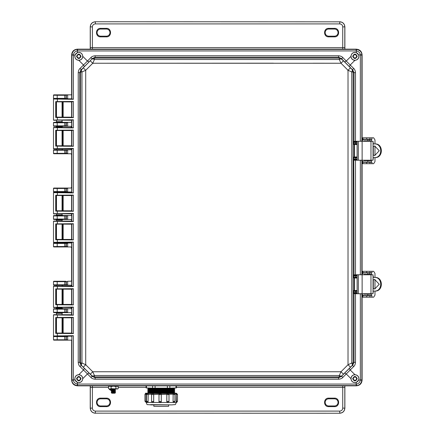 <?xml version="1.0" encoding="UTF-8"?>
<svg xmlns="http://www.w3.org/2000/svg" width="435" height="435" viewBox="0 0 435 435"><rect width="100%" height="100%" fill="white"/><g stroke="black" fill="none" stroke-linecap="round" stroke-linejoin="round"><path stroke-width="0.65" d="M56.474 101.937L56.474 117.151M56.474 120.288L56.474 121.648L62.064 121.648L62.064 120.25M62.064 101.893L62.064 117.189M62.064 314.75L62.064 313.347L56.474 313.352L56.474 314.712M56.474 317.849L56.474 333.063M62.064 317.811L62.064 333.107M62.064 286.11L56.474 286.072M56.474 289.21L56.474 304.424M56.474 307.561L56.474 308.04L62.064 308.04L62.76 308.736L67.659 308.736L67.659 312.662L70.916 312.662L71.628 313.352L71.628 314.744M62.064 289.172L62.064 304.462M62.064 307.523L62.064 308.04M71.628 213.895L71.628 214.846L70.916 215.537L67.659 215.537L67.659 219.463L62.76 219.463L62.064 220.159L56.474 220.159L56.474 221.078M56.474 224.215L56.474 239.429M62.064 220.159L62.064 221.116M62.064 224.172L62.064 239.467M56.474 195.571L56.474 210.785M56.474 213.922L56.474 214.841L62.064 214.841L62.064 213.884M62.064 195.532L62.064 210.828M71.628 120.256L71.628 121.648L70.916 122.338L67.659 122.338L67.659 126.264L62.76 126.264L62.064 126.96L56.474 126.96L56.474 127.439M56.474 130.576L56.474 145.79M56.474 148.928L62.064 148.89M62.064 126.96L62.064 127.477M62.064 130.538L62.064 145.828M71.628 98.827L62.618 98.761M59.59 98.718L59.274 98.718M62.477 98.837L53.842 98.778L53.494 98.435L53.494 95.2L53.842 94.852L67.659 94.852L67.659 98.778L65.962 98.756L67.702 98.413M360.338 55.18L360.338 141.234L361.86 141.163L361.86 55.18L360.332 54.941C360.12 52.814 358.788 51.477 356.325 50.933L356.325 52.624L358.641 54.941L361.844 54.777C361.664 51.895 359.881 50.112 356.488 49.421L356.086 49.405L356.325 49.166C359.848 49.492 361.773 51.417 362.099 54.941L362.099 141.277L362.099 54.941C361.73 51.455 359.81 49.536 356.325 49.166L77.397 49.166C73.917 49.536 71.992 51.455 71.628 54.941L71.628 94.852L53.842 94.852M62.477 336.163L67.659 336.222L67.702 339.784L53.51 339.789L53.842 340.148L71.628 340.148L71.628 380.06C71.992 383.545 73.917 385.464 77.397 385.834L356.325 385.834C359.81 385.464 361.73 383.545 362.099 380.06L362.099 293.723A2.077 2.077 90 0 0 364.166 295.572L369.261 295.572M53.842 340.148L53.853 340.132A0.348 0.348 -135 0 1 53.51 339.789L53.494 336.565L53.842 336.222L62.76 336.222M53.853 340.132L65.962 340.121L66.321 339.778L66.321 336.587L65.962 336.244L71.628 336.173M71.628 117.178L71.628 101.904M64.777 94.922L64.777 95.27L66.321 95.221L66.321 98.413L53.842 98.778M67.702 339.784L67.659 340.148L65.962 340.121M362.099 160.216L362.099 274.784L362.099 160.216A2.077 2.077 90 0 0 364.166 162.065L369.261 162.065M67.702 125.9L65.962 126.242L70.916 126.264L71.628 127.471M71.628 130.549L71.628 145.823M71.628 148.9L70.916 149.825L67.659 149.825L67.659 153.751L70.916 153.751L71.628 154.441L71.628 187.36L70.916 188.05L67.659 188.05L67.659 191.976L70.916 191.976L71.628 192.667M71.628 195.543L71.628 210.817M67.702 219.099L66.321 219.093L65.962 219.441L70.916 219.463L71.628 220.153L71.628 221.105M71.628 224.183L71.628 239.457M71.628 242.333L70.916 243.024L67.659 243.024L67.659 246.95L70.916 246.95L71.628 247.64L71.628 280.559L70.916 281.249L67.659 281.249L67.659 285.175L70.916 285.175L71.628 286.099M71.628 289.177L71.628 304.451M71.628 307.529L70.916 308.736L65.962 308.758L67.702 309.095M71.628 317.822L71.628 333.096M53.842 336.222L67.702 336.581M62.064 313.352L62.76 312.662L67.659 312.662L65.962 312.64L66.321 312.292L66.321 309.1L64.777 309.149L64.777 312.243L67.702 312.297M53.842 312.662L64.777 312.591L64.777 312.243L57.202 312.243L53.51 312.303L53.842 312.662L55.843 312.651M53.842 308.736L53.51 309.095L53.51 312.303L53.494 309.078L53.842 308.736L55.783 308.736L56.474 308.04M62.064 285.866L62.76 285.175L67.659 285.175L65.962 285.153L66.321 284.805L66.321 281.619L67.702 281.608M53.842 285.175L64.777 285.104L64.777 284.756L66.158 284.773L65.962 281.271L66.321 281.619L64.777 281.668L64.777 284.756L53.51 284.816L53.842 285.175L55.843 285.164M53.842 281.249L53.51 281.608L53.51 284.816L53.494 281.597L53.842 281.249L65.962 281.271M67.702 246.585L66.321 246.58L65.962 246.928L67.659 246.95L53.842 246.95L53.494 246.601L53.494 243.372L53.842 243.024L62.76 243.024L62.064 242.328M67.702 243.388L64.777 243.442L64.777 246.531L66.321 246.58L66.321 243.388L65.962 243.045L67.659 243.024L62.76 243.024M56.474 220.159L55.783 219.463L62.618 219.447M59.59 219.403L59.274 219.403M55.783 219.463L53.842 219.463L53.494 219.115L53.494 215.885L53.842 215.537L62.76 215.537L62.064 214.841M67.702 215.901L64.777 215.956L64.777 219.044L66.321 219.093L66.321 215.907L65.962 215.559L67.659 215.537L62.76 215.537M67.702 191.612L65.962 191.955L67.659 191.976L62.618 191.96M59.59 191.917L59.274 191.917M56.474 192.672L55.783 191.976L53.842 191.976L53.494 191.628L53.494 188.398L53.842 188.05L67.659 188.05L53.842 188.05M67.702 153.386L66.321 153.381L65.962 153.729L67.659 153.751L53.842 153.751L53.494 153.403L53.494 150.173L53.842 149.825L62.76 149.825L62.064 149.134M67.702 150.189L64.777 150.244L64.777 153.332L66.321 153.381L66.321 150.195L65.962 149.847L67.659 149.825L62.76 149.825M56.474 126.955L55.783 126.264L62.618 126.248M59.59 126.204L59.274 126.204M55.783 126.264L53.842 126.264L53.494 125.922L53.494 122.686L53.842 122.338L62.76 122.338L62.064 121.648M67.702 122.703L64.777 122.757L64.777 125.851L66.321 125.9L66.321 122.708L65.962 122.36L67.659 122.338L62.76 122.338M57.202 98.707L57.202 98.364L53.51 98.419A0.348 0.348 -135 0 0 53.853 98.767M67.702 284.816L66.158 284.773L65.962 285.153M65.962 188.072L66.321 188.42L64.777 188.469L64.777 191.558L66.321 191.612L66.321 188.42L67.702 188.415M65.962 94.879L67.702 95.221M53.853 94.868A0.348 0.348 -45 0 0 53.51 95.211L57.202 95.27L57.202 94.922M53.853 336.233L53.51 336.581L64.777 336.636L64.777 340.078M62.76 312.662L55.783 312.662L56.474 313.347M62.76 308.736L55.783 308.736M53.853 308.747L64.777 308.806L64.777 309.149L57.202 309.149L57.202 312.591M62.76 285.175L55.783 285.175L56.474 285.866M53.853 281.26L64.777 281.32L64.777 281.668L57.202 281.668L57.202 285.104M57.202 246.879L57.202 246.531L64.777 246.531L64.777 246.879L53.842 246.95M56.474 242.328L55.783 243.024M57.202 219.392L57.202 219.044L64.777 219.044L64.777 219.392L53.842 219.463M55.783 215.537L56.474 214.852M55.783 191.976L62.76 191.976L62.064 192.672M57.202 191.906L57.202 191.558L64.777 191.558L64.777 191.906L53.842 191.976M57.202 153.68L57.202 153.332L64.777 153.332L64.777 153.68L53.842 153.751M55.783 149.825L56.474 149.14M57.202 126.194L57.202 125.851L64.777 125.851L64.777 126.194L53.842 126.264M55.783 122.338L56.474 121.653M53.494 309.078L57.202 309.149L57.202 308.806M53.494 281.597L57.202 281.668L57.202 281.32M65.962 243.045L53.853 243.034A0.348 0.348 -45 0 0 53.51 243.382L57.202 243.442L57.202 246.531L53.51 246.591A0.348 0.348 -135 0 0 53.853 246.933M65.962 215.559L53.853 215.548A0.348 0.348 -45 0 0 53.51 215.896L57.202 215.956L57.202 219.044L53.51 219.104A0.348 0.348 -135 0 0 53.853 219.452M53.853 188.067A0.348 0.348 -45 0 0 53.51 188.409L57.202 188.469L57.202 191.558L53.51 191.617A0.348 0.348 -135 0 0 53.853 191.965M65.962 149.847L53.853 149.836A0.348 0.348 -45 0 0 53.51 150.184L57.202 150.244L57.202 153.332L53.51 153.392A0.348 0.348 -135 0 0 53.853 153.74M65.962 122.36L53.853 122.355A0.348 0.348 -45 0 0 53.51 122.697L57.202 122.757L57.202 125.851L53.51 125.905A0.348 0.348 -135 0 0 53.853 126.253M350.458 367.178L348.022 364.731L340.996 371.756L343.443 374.192L352.192 365.465L352.383 364.465L351.757 363.018L353.155 363.013L353.155 71.987L351.757 71.982L348.022 70.269L348.022 364.715L351.757 363.018L351.757 71.982L352.383 70.535L352.192 69.535L343.443 60.808L340.996 63.244L348.022 70.269L350.458 67.822M349.37 368.363L350.213 369.995L346.265 373.948L344.629 373.105L352.78 364.998L352.192 365.465L353.155 363.013L354.014 362.339L352.78 364.998A2.311 0.582 -134.6 0 0 353.622 366.634C354.677 365.781 355.303 364.351 355.498 362.339L354.014 362.339L354.014 293.685L355.498 293.717L355.498 362.339M354.878 142.457L354.014 141.315L354.014 72.661L353.155 71.987L352.192 69.535L352.78 70.002L354.014 72.661L355.498 72.661L355.498 141.283L353.775 141.348L354.427 142.343L355.139 142.457L355.139 143.561L353.775 144.442L354.666 143.561M343.443 60.808L340.61 58.344A3.464 0.658 111.5 0 1 340.681 58.894L339.284 59.508L339.284 58.111L94.444 58.111L94.444 59.508L92.731 63.244L341.007 63.254M340.61 58.344L339.284 58.111L338.604 57.251L338.604 55.767L95.124 55.767C93.106 55.968 91.671 56.593 90.828 57.643A2.311 0.582 -135.4 0 0 92.459 58.486L83.264 67.822L85.706 70.291L81.97 71.982L80.573 71.987L80.573 363.013L81.97 363.018L85.706 364.731L85.706 70.291L92.764 63.244L273.43 63.184M313.124 63.216L340.996 63.244L339.284 59.508L94.444 59.508L92.998 58.888L91.997 59.073L94.444 58.111L95.124 57.251L92.459 58.486L84.357 66.637L83.515 65.005L87.462 61.052L89.093 61.895M83.264 67.822L80.807 70.655A3.464 0.658 21.5 0 1 81.356 70.584L81.97 71.982L81.97 363.018L81.345 364.465L81.535 365.465L90.284 374.192L92.731 371.756L85.706 364.731L83.264 367.178M80.807 70.655L80.573 71.987L79.714 72.661L78.229 72.661C78.441 70.622 79.067 69.187 80.1 68.366L83.515 65.005L78.789 60.307C76.391 60.128 75.07 58.801 74.836 56.327L75.086 54.941L77.397 52.624L77.397 50.933C75.271 51.145 73.939 52.477 73.395 54.941L71.884 54.777L71.867 55.18L71.867 99.022L72.531 99.06L56.371 98.778M81.356 70.584L81.535 69.535L80.943 70.002L79.714 72.661L79.714 362.339L80.573 363.013L81.535 365.465L80.943 364.998L79.714 362.339L78.229 362.339L78.229 72.661M90.284 374.192L93.117 376.656A3.464 0.658 -68.5 0 1 93.041 376.106L94.444 375.492L94.444 376.889L339.284 376.889L339.284 375.492L340.996 371.756L92.715 371.746M93.117 376.656L94.444 376.889L95.124 377.749L95.124 379.233L338.604 379.233C340.616 379.037 342.046 378.412 342.9 377.357A2.311 0.582 44.6 0 0 341.263 376.514L343.443 374.192M340.61 376.656A3.464 0.658 -111.5 0 0 340.681 376.106L341.731 375.927L339.284 376.889L338.604 377.749L341.263 376.514L344.629 373.105M358.864 56.327C358.619 53.956 357.309 52.646 354.938 52.401C352.567 52.646 351.257 53.956 351.012 56.327C351.257 58.698 352.567 60.008 354.938 60.253C357.309 60.008 358.619 58.698 358.864 56.327M356.325 52.624L354.938 52.374C352.622 52.488 351.295 53.809 350.953 56.343L346.265 61.052L350.213 65.005L349.37 66.637L352.78 70.002A2.311 0.582 -45.4 0 1 353.622 68.366C354.661 69.187 355.286 70.622 355.498 72.661M353.622 68.366L350.213 65.005L354.938 60.307C357.445 60.003 358.766 58.676 358.891 56.327L358.641 54.941M82.715 56.327C82.465 53.956 81.16 52.646 78.789 52.401C76.413 52.646 75.108 53.956 74.858 56.327C75.108 58.698 76.413 60.008 78.789 60.253C81.16 60.008 82.465 58.698 82.715 56.327M90.828 57.643L87.462 61.052L82.77 56.343C82.432 53.82 81.1 52.499 78.789 52.374L77.397 52.624M82.77 56.343C82.53 58.758 81.215 60.079 78.822 60.313M75.086 54.941L73.385 55.18L73.385 99.3L53.494 99.011L53.494 120.076L73.385 119.788L73.385 127.939L53.494 127.651L53.494 148.716L73.385 148.427L73.385 192.939L53.494 192.645L53.494 213.71L73.385 213.422L73.385 221.578L53.494 221.29L53.494 242.355L73.385 242.061L73.385 286.573L53.494 286.284L53.494 307.349L73.385 307.061L73.385 315.212L53.494 314.924L53.494 335.989L73.385 335.7L71.867 335.978L71.867 379.82L71.884 380.223L73.395 380.06C73.602 382.186 74.94 383.523 77.397 384.067L77.397 382.376L75.086 380.06L74.836 378.673C75.108 381.044 76.413 382.354 78.789 382.599C81.16 382.354 82.465 381.044 82.715 378.673C82.465 376.302 81.16 374.992 78.789 374.747C76.413 374.992 75.108 376.302 74.858 378.673C75.07 376.199 76.391 374.872 78.789 374.693L78.822 374.687C81.215 374.921 82.53 376.242 82.77 378.657L87.462 373.948L83.515 369.995L84.357 368.363L80.943 364.998A2.311 0.582 134.6 0 1 80.1 366.634C79.067 365.813 78.441 364.378 78.229 362.339M77.397 382.376L78.789 382.626C81.1 382.512 82.427 381.19 82.77 378.657M358.864 378.673C358.619 376.302 357.309 374.992 354.938 374.747C352.567 374.992 351.257 376.302 351.012 378.673C351.257 381.044 352.567 382.354 354.938 382.599C357.309 382.354 358.619 381.044 358.864 378.673M71.884 380.223C72.058 383.104 73.847 384.888 77.24 385.579L356.086 385.595L356.488 385.579L356.325 384.067C358.451 383.855 359.788 382.523 360.332 380.06L358.641 380.06L358.891 378.673C358.761 376.324 357.445 374.997 354.938 374.693L350.213 369.995L353.622 366.634M358.641 380.06L356.325 382.376L356.086 384.072L77.397 384.067L77.24 385.579M342.9 377.357L346.265 373.948L350.958 378.657C351.273 381.147 352.6 382.468 354.938 382.626L356.325 382.376M357.2 56.327C355.694 53.413 354.188 53.413 352.682 56.327C354.188 59.242 355.694 59.242 357.2 56.327M357.108 56.327C355.661 53.527 354.215 53.527 352.769 56.327C354.215 59.127 355.661 59.127 357.108 56.327M81.046 56.327C79.54 53.413 78.034 53.413 76.527 56.327C78.034 59.242 79.54 59.242 81.046 56.327M80.959 56.327C79.513 53.527 78.061 53.527 76.614 56.327C78.061 59.127 79.513 59.127 80.959 56.327M81.046 378.673C79.54 375.758 78.034 375.758 76.527 378.673C78.034 381.587 79.54 381.587 81.046 378.673M80.959 378.673C79.513 375.873 78.061 375.873 76.614 378.673C78.061 381.473 79.513 381.473 80.959 378.673M357.2 378.673C355.694 375.758 354.188 375.758 352.682 378.673C354.188 381.587 355.694 381.587 357.2 378.673M357.108 378.673C355.661 375.873 354.215 375.873 352.769 378.673C354.215 381.473 355.661 381.473 357.108 378.673M341.007 371.746L92.731 371.756L94.444 375.492L339.284 375.492L340.681 376.106M92.715 63.254L90.284 60.808M338.604 55.767C340.621 55.968 342.051 56.593 342.9 57.643A2.311 0.582 135.4 0 1 341.263 58.486L341.731 59.073L340.681 58.894M95.124 55.767L95.124 57.251L338.604 57.251L341.263 58.486L349.37 66.637M95.124 379.233C93.106 379.032 91.671 378.406 90.828 377.357A2.311 0.582 -44.6 0 1 92.459 376.514L91.997 375.927L93.041 376.106M338.604 379.233L338.604 377.749L95.124 377.749L92.459 376.514L84.357 368.363M344.629 61.895L346.265 61.052L342.9 57.643M84.357 66.637L80.943 70.002A2.311 0.582 45.4 0 0 80.1 68.366M89.093 373.105L87.462 373.948L90.828 377.357M354.878 275.964L353.775 274.849L354.427 275.844L355.139 275.959L355.139 277.068L353.775 277.949L354.655 277.546A0.462 0.457 -81.6 0 0 354.199 278.008L354.498 278.008L354.498 290.493L354.199 290.493A0.462 0.457 -98.4 0 0 354.655 290.955L354.498 290.493L357.113 290.471M357.113 143.561L355.139 143.561L355.139 144.023L354.655 144.045A0.462 0.457 -81.6 0 0 354.199 144.507L354.199 156.992A0.462 0.457 -98.4 0 0 354.655 157.454L353.775 157.051L355.139 157.932L355.139 159.041L354.427 159.156L353.775 160.151L354.389 159.569L354.014 160.183L355.498 160.216L355.498 274.784L353.775 274.849L353.775 277.949L354.199 278.008L354.199 290.493L353.775 290.558L355.139 291.439L355.139 292.543L354.427 292.657L353.775 293.652L354.878 292.543M354.427 142.343L353.775 141.348L353.775 144.442L354.498 144.507L354.498 156.992L353.775 157.051L354.014 274.817L354.427 275.844M357.113 290.933L354.503 290.977L353.775 290.558L353.775 293.652L354.427 292.657M354.906 60.313C352.513 60.079 351.197 58.758 350.953 56.343M350.958 378.657C351.197 376.242 352.513 374.921 354.906 374.687M357.113 277.068L355.139 277.068L355.139 277.53L354.503 277.525L354.666 277.062M361.855 160.216L360.338 160.265L360.338 274.735L355.498 274.784L355.738 275.475L354.786 275.502L355.139 275.502L355.139 275.959L357.113 275.959M354.427 159.156L354.389 159.569L354.786 159.498L354.878 159.036M357.113 159.041L355.139 159.041L355.139 159.498L354.786 159.498L355.738 159.525L355.498 160.216L360.343 160.216M357.113 157.932L355.139 157.932L355.139 157.47L354.503 157.475L354.666 157.938M357.113 157.432L354.655 157.454L354.498 156.992L357.113 156.964M360.343 141.277L355.498 141.283L355.738 141.973L354.786 142L355.139 141.995L355.139 142.457L357.113 142.457M357.113 292.543L355.139 292.543L355.139 293.005L354.786 293L355.738 293.027L355.498 293.717L360.338 293.766L360.332 380.06L361.844 380.223L361.86 379.82L361.86 293.837L360.343 293.723M357.113 291.439L355.139 291.439L355.139 290.977L354.503 290.977L354.666 291.439M55.707 333.389L55.707 317.523L73.385 317.349L73.385 333.569L55.707 333.389L56.387 333.052L71.688 333.085L57.371 333.183L57.295 335.853L72.531 335.94M73.385 333.569L72.531 333.324M73.385 317.349L71.628 317.871L71.688 333.085M73.385 315.212L53.728 314.695L71.704 314.733M73.385 307.061L71.688 307.523L71.688 314.75L72.531 314.973M55.707 304.75L55.707 288.883L73.385 288.709L73.385 304.924L55.707 304.75L56.387 304.413L71.688 304.446L57.371 304.543L57.295 307.213L72.531 307.3M73.385 304.924L72.531 304.685M73.385 288.709L71.628 289.226L71.688 304.446M73.385 286.573L53.728 286.051L71.704 286.094M73.385 242.061L71.688 242.523L71.688 286.11L72.531 286.333M55.707 239.756L55.707 223.889L73.385 223.71L73.385 239.93L55.707 239.756L56.387 239.413L71.688 239.451L57.371 239.544L57.295 242.219L72.531 242.3M73.385 239.93L72.531 239.69M73.385 223.71L71.628 224.232L71.688 239.451M73.385 221.578L53.728 221.056L71.704 221.1M73.385 213.422L71.688 213.884L71.688 221.116L72.531 221.339M55.707 211.111L55.707 195.244L73.385 195.07L73.385 211.29L55.707 211.111L56.387 210.774L71.688 210.812L57.371 210.904L57.295 213.574L72.531 213.661M73.385 211.29L72.531 211.051M73.385 195.07L71.628 195.592L71.688 210.812M73.385 192.939L53.728 192.417L71.704 192.455M73.385 148.427L71.688 148.89L71.688 192.477L72.531 192.7M55.707 146.117L55.707 130.25L73.385 130.076L73.385 146.291L55.707 146.117L56.387 145.779L71.688 145.812L57.371 145.91L57.295 148.58L72.531 148.667M73.385 146.291L72.531 146.051M73.385 130.076L71.628 130.598L71.688 145.812M73.385 127.939L53.728 127.422L71.704 127.46M73.385 119.788L71.688 120.25L71.688 127.477L72.531 127.7M55.707 117.477L55.707 101.611L73.385 101.431L73.385 117.651L55.707 117.477L56.387 117.14L71.688 117.173L57.371 117.271L57.295 119.94L72.531 120.027M73.385 117.651L72.531 117.412M73.385 101.431L71.628 101.953L71.688 117.173M73.385 99.3L72.531 99.06M360.343 274.784L361.855 274.784M356.488 49.421L356.325 50.933L356.086 49.405L77.24 49.421L77.397 50.933L356.086 50.928M356.325 49.166L77.397 49.166C73.874 49.492 71.954 51.417 71.628 54.941L71.688 98.837L61.09 98.837M77.24 49.421C74.358 49.601 72.569 51.384 71.884 54.777M362.099 54.941L361.86 55.18L361.844 54.777M71.867 335.978L71.628 380.06C71.954 383.583 73.874 385.508 77.397 385.834L356.325 385.834C359.848 385.508 361.773 383.583 362.099 380.06L362.099 293.723M56.371 336.222L53.728 336.222L57.371 336.086M61.09 336.163L71.704 336.179M55.707 317.523L72.531 317.588M71.688 317.827L56.115 317.751M53.494 307.349L71.704 307.54M53.728 307.578L57.371 307.442M55.707 288.883L72.531 288.949M71.688 289.188L56.115 289.106M53.494 242.355L71.704 242.545M53.728 242.583L57.371 242.447M55.707 223.889L72.531 223.949M71.688 224.188L56.115 224.112M53.494 213.71L71.704 213.9M53.728 213.944L57.371 213.808M55.707 195.244L72.531 195.31M71.688 195.549L56.115 195.473M53.494 148.716L71.704 148.906M53.728 148.949L57.371 148.808M55.707 130.25L72.531 130.315M71.688 130.554L56.115 130.478M53.494 120.076L71.704 120.267M53.728 120.305L57.371 120.169M55.707 101.611L72.531 101.676M71.688 101.915L56.115 101.833M356.488 385.579C359.37 385.399 361.153 383.616 361.844 380.223M361.844 160.216L361.844 274.784M62.064 332.987L63.157 332.976L63.157 317.941L62.064 317.925M56.474 317.887L56.474 333.025M62.064 304.348L63.157 304.331L63.157 289.297L62.064 289.286M56.474 289.248L56.474 304.386M62.064 239.348L63.157 239.337L63.157 224.302L62.064 224.291M56.474 224.253L56.474 239.391M62.064 210.709L63.157 210.698L63.157 195.663L62.064 195.652M56.474 195.609L56.474 210.747M62.064 145.714L63.157 145.703L63.157 130.669L62.064 130.652M56.474 130.614L56.474 145.752M62.064 117.075L63.157 117.058L63.157 102.024L62.064 102.013M56.474 101.975L56.474 117.113M370.973 274.784L357.113 274.784L357.113 293.723L370.973 293.723L370.973 274.784L373.04 274.784L373.04 293.723L370.973 293.723L372.115 293.723M370.288 274.784L366.814 274.784M367.461 274.784L363.339 274.784M362.099 274.779A2.077 2.077 -90 0 1 364.166 272.935L371.457 272.935L371.457 274.322L364.166 274.322A0.691 0.691 -90 0 0 363.513 274.784L368.015 274.784M367.265 295.8L364.264 295.8L367.265 295.8M369.364 295.572A0.691 0.691 90 0 1 368.847 295.8L366.259 295.8L369.261 295.8L369.897 295.338M364.264 271.315L367.265 271.315L364.264 271.315M366.259 271.315L369.266 271.315L366.259 271.315M366.705 271.315L366.705 272.701L371.963 272.701L371.963 271.315L362.415 271.315L362.415 272.701L366.705 272.701L364.264 272.701M369.522 271.315L373.654 271.315L374.975 273.397L374.975 277.438M372.942 275.589L373.04 276.285M373.04 292.222L373.306 291.064M373.306 288.622L373.306 279.879M373.306 277.438L373.306 276.285M373.306 292.222L372.942 292.913M370.914 271.315L373.654 271.315M371.321 294.065L369.717 294.065L369.696 293.723M369.696 274.784L369.717 274.436L371.321 274.436M374.975 291.064L374.975 295.109L373.654 297.187L370.914 297.187M374.975 279.52L374.975 288.981M369.364 272.935A0.691 0.691 90 0 0 368.847 272.701M369.897 273.164L369.261 272.701M371.104 274.436L371.082 274.784M371.082 293.723L371.104 294.065L369.717 294.065M362.415 297.187L362.415 295.8L362.415 297.187L371.963 297.187L371.963 295.8L363.763 295.8M371.963 272.701L371.958 271.315M368.847 271.315L369.261 271.315L368.847 271.315M371.963 297.187L371.963 295.8M362.415 272.701L362.415 271.315L363.763 271.315M369.261 272.935L366.259 272.935L369.261 272.935M366.259 294.185L369.261 294.185L366.259 294.185M373.04 288.65L374.747 288.987L379.244 284.251L374.747 279.515L373.04 279.852M374.916 279.52L373.04 280.004M364.166 272.935L363.97 272.935A2.077 2.077 90 0 0 362.099 274.11M367.858 294.185L367.858 295.572L371.457 295.572L371.457 294.185L364.166 294.185A0.691 0.691 -90 0 1 363.513 293.723M362.099 294.392A2.077 2.077 90 0 0 363.97 295.572L363.97 295.572M373.04 291.064L375.079 291.064C383.436 291.537 383.414 276.954 375.079 277.438L373.04 277.438M367.858 272.935L367.858 274.322L369.261 274.322M371.457 294.185L367.662 294.185M375.079 277.438L374.437 277.438C382.789 276.948 382.811 291.542 374.437 291.064L375.079 291.064M373.04 288.503L374.812 288.976M370.973 141.277L357.113 141.277L357.113 160.216L370.973 160.216L370.973 141.277L373.04 141.277L373.04 160.216L370.973 160.216L372.115 160.216M370.288 141.277L366.814 141.277M367.461 141.277L363.339 141.277M362.099 141.277A2.077 2.077 -90 0 1 364.166 139.428L371.457 139.428L371.457 140.815L364.166 140.815A0.691 0.691 -90 0 0 363.513 141.277L368.015 141.277M367.265 162.298L364.264 162.298L367.265 162.298M369.364 162.065A0.691 0.691 90 0 1 368.847 162.298L366.259 162.298L369.261 162.298L369.897 161.836M364.264 137.813L367.265 137.813L364.264 137.813M366.259 137.813L369.266 137.813L366.259 137.813M366.705 137.813L366.705 139.2L371.963 139.2L371.963 137.813L362.415 137.813L362.415 139.2L366.705 139.2L364.264 139.2M369.522 137.813L373.654 137.813L374.975 139.891L374.975 143.936M372.942 142.087L373.04 142.778M373.04 158.715L373.306 157.562M373.306 155.121L373.306 146.377M373.306 143.936L373.306 142.778M373.306 158.715L372.942 159.411M370.914 137.813L373.654 137.813M371.321 160.564L369.717 160.564L369.696 160.216M369.696 141.277L369.717 140.935L371.321 140.935M374.975 157.562L374.975 161.602L373.654 163.685L370.914 163.685M374.975 146.019L374.975 155.48M369.364 139.428A0.691 0.691 90 0 0 368.847 139.2M369.897 139.662L369.261 139.2M371.104 140.935L371.082 141.277M371.082 160.216L371.104 160.564L369.717 160.564M362.415 163.685L362.415 162.298L362.415 163.685L371.963 163.685L371.963 162.298L363.763 162.298M371.963 139.2L371.958 137.813M368.847 137.813L369.261 137.813L368.847 137.813M371.963 163.685L371.963 162.298M362.415 139.2L362.415 137.813L363.763 137.813M369.261 139.428L366.259 139.428L369.261 139.428M366.259 160.678L369.261 160.678L366.259 160.678M373.04 155.148L374.747 155.485L379.244 150.749L374.747 146.013L373.04 146.35M374.916 146.019L373.04 146.497M364.166 139.428L363.97 139.428A2.077 2.077 90 0 0 362.099 140.608M367.858 160.678L367.858 162.065L371.457 162.065L371.457 160.678L364.166 160.678A0.691 0.691 -90 0 1 363.513 160.216M362.099 160.89A2.077 2.077 90 0 0 363.97 162.065L363.97 162.065M373.04 157.562L375.079 157.562C383.436 158.035 383.414 143.452 375.079 143.936L373.04 143.936M367.858 139.428L367.858 140.815L369.261 140.815M371.457 160.678L367.662 160.678M375.079 143.936L374.437 143.936C382.789 143.447 382.811 158.041 374.437 157.562L375.079 157.562M373.04 154.996L374.812 155.474M108.549 387.346L92.383 387.346L92.394 385.834M342.72 385.834L342.726 387.346L176.371 387.346M344.803 385.834L344.808 387.346L342.726 387.346L342.726 408.095L344.879 408.171C344.558 411.233 342.862 412.929 339.8 413.25L95.385 413.174C92.285 412.891 90.594 411.195 90.306 408.095L90.311 385.834M328.713 398.139C323.221 397.878 323.221 406.91 328.713 406.649L334.488 406.649C339.974 406.883 339.974 397.905 334.488 398.139L328.713 398.139L328.713 398.83L334.488 398.83A3.562 3.562 84.9 0 1 338.049 402.397A3.562 3.562 84.9 0 1 334.488 405.958L328.713 405.958A3.562 3.562 84.9 0 1 325.152 402.397A3.562 3.562 84.9 0 1 328.713 398.83M106.401 398.83A3.562 3.562 84.9 0 1 109.963 402.397A3.562 3.562 84.9 0 1 106.401 405.958L100.626 405.958A3.562 3.562 84.9 0 1 97.065 402.397A3.562 3.562 84.9 0 1 100.626 398.83L106.401 398.83L106.401 398.139L100.626 398.139C95.14 397.905 95.14 406.883 100.626 406.649L106.401 406.649C111.887 406.883 111.887 397.905 106.401 398.139M344.808 387.346L344.808 408.095C344.52 411.195 342.823 412.891 339.724 413.174L339.724 411.097L95.385 411.097C93.563 410.923 92.563 409.922 92.383 408.095L92.383 387.346L90.306 387.346M344.879 408.171L344.879 385.834M90.23 385.834L90.23 408.171L92.383 408.095M95.314 413.25C92.247 412.929 90.556 411.233 90.23 408.171M92.394 49.166L92.383 47.654L342.726 47.654L342.72 49.166M90.311 49.166L90.306 47.654L92.383 47.654L92.383 26.905L90.23 26.829C90.556 23.767 92.247 22.071 95.314 21.75L339.724 21.826C342.823 22.109 344.52 23.805 344.808 26.905L344.803 49.166M106.401 36.861C111.887 37.122 111.887 28.09 106.401 28.351L100.626 28.351C95.14 28.117 95.14 37.095 100.626 36.861L106.401 36.861L106.401 36.17L100.626 36.17A3.562 3.562 84.9 0 1 97.065 32.603A3.562 3.562 84.9 0 1 100.626 29.042L106.401 29.042A3.562 3.562 84.9 0 1 109.963 32.603A3.562 3.562 84.9 0 1 106.401 36.17M328.713 36.17A3.562 3.562 84.9 0 1 325.152 32.603A3.562 3.562 84.9 0 1 328.713 29.042L334.488 29.042A3.562 3.562 84.9 0 1 338.049 32.603A3.562 3.562 84.9 0 1 334.488 36.17L328.713 36.17L328.713 36.861L334.488 36.861C339.974 37.095 339.974 28.117 334.488 28.351L328.713 28.351C323.227 28.117 323.227 37.095 328.713 36.861M90.306 47.654L90.306 26.905C90.594 23.805 92.285 22.109 95.385 21.826L95.385 23.903L339.724 23.903C341.551 24.077 342.552 25.078 342.726 26.905L342.726 47.654L344.808 47.654M90.23 26.829L90.23 49.166M344.879 49.166L344.879 26.829L342.726 26.905M339.8 21.75C342.862 22.071 344.558 23.767 344.879 26.829M353.519 379.445A1.615 1.615 84.9 0 1 353.323 378.673A1.615 1.615 84.9 0 0 353.519 379.445A1.615 1.615 84.9 0 1 354.938 377.058A1.615 1.615 84.9 0 1 356.553 378.673A1.615 1.615 84.9 0 1 354.938 380.288A1.615 1.615 84.9 0 1 353.323 378.673A1.615 1.615 84.9 0 0 354.938 380.288A1.615 1.615 84.9 0 0 356.553 378.673A1.615 1.615 84.9 0 1 354.938 380.288A1.615 1.615 84.9 0 1 353.323 378.673A1.615 1.615 84.9 0 0 354.938 380.288A1.615 1.615 84.9 0 0 356.553 378.673A1.615 1.615 84.9 0 1 354.938 380.288A1.615 1.615 84.9 0 1 353.323 378.673A1.615 1.615 84.9 0 0 354.938 380.288A1.615 1.615 84.9 0 0 356.553 378.673M353.519 57.094A1.615 1.615 84.9 0 1 353.323 56.327A1.615 1.615 84.9 0 0 353.519 57.094A1.615 1.615 84.9 0 1 354.938 54.712A1.615 1.615 84.9 0 1 356.553 56.327A1.615 1.615 84.9 0 1 354.938 57.942A1.615 1.615 84.9 0 1 353.323 56.327A1.615 1.615 84.9 0 0 354.938 57.942A1.615 1.615 84.9 0 0 356.553 56.327A1.615 1.615 84.9 0 1 354.938 57.942A1.615 1.615 84.9 0 1 353.323 56.327A1.615 1.615 84.9 0 0 354.938 57.942A1.615 1.615 84.9 0 0 356.553 56.327A1.615 1.615 84.9 0 1 354.938 57.942A1.615 1.615 84.9 0 1 353.323 56.327A1.615 1.615 84.9 0 0 354.938 57.942A1.615 1.615 84.9 0 0 356.553 56.327M77.365 379.445A1.615 1.615 84.9 0 1 77.169 378.673A1.615 1.615 84.9 0 0 77.365 379.445A1.615 1.615 84.9 0 1 78.789 377.058A1.615 1.615 84.9 0 1 80.404 378.673A1.615 1.615 84.9 0 1 78.789 380.288A1.615 1.615 84.9 0 1 77.169 378.673A1.615 1.615 84.9 0 0 78.789 380.288A1.615 1.615 84.9 0 0 80.404 378.673A1.615 1.615 84.9 0 1 78.789 380.288A1.615 1.615 84.9 0 1 77.169 378.673A1.615 1.615 84.9 0 0 78.789 380.288A1.615 1.615 84.9 0 0 80.404 378.673A1.615 1.615 84.9 0 1 78.789 380.288A1.615 1.615 84.9 0 1 77.169 378.673A1.615 1.615 84.9 0 0 78.789 380.288A1.615 1.615 84.9 0 0 80.404 378.673M77.365 57.094A1.615 1.615 84.9 0 1 77.169 56.327A1.615 1.615 84.9 0 0 77.365 57.094A1.615 1.615 84.9 0 1 78.789 54.712A1.615 1.615 84.9 0 1 80.404 56.327A1.615 1.615 84.9 0 1 78.789 57.942A1.615 1.615 84.9 0 1 77.169 56.327A1.615 1.615 84.9 0 0 78.789 57.942A1.615 1.615 84.9 0 0 80.404 56.327A1.615 1.615 84.9 0 1 78.789 57.942A1.615 1.615 84.9 0 1 77.169 56.327A1.615 1.615 84.9 0 0 78.789 57.942A1.615 1.615 84.9 0 0 80.404 56.327A1.615 1.615 84.9 0 1 78.789 57.942A1.615 1.615 84.9 0 1 77.169 56.327A1.615 1.615 84.9 0 0 78.789 57.942A1.615 1.615 84.9 0 0 80.404 56.327M168.633 404.947L168.633 406.301L159.058 406.421L153.827 406.301L153.827 404.947M173.065 401.407L173.135 394.501L173.065 401.407L173.744 402.5A1.109 0.62 -89.3 0 1 173.744 402.5A1.109 0.62 -89.3 0 1 173.135 401.407L174.941 401.391L174.941 394.485L173.135 394.501A1.109 0.62 -89.3 0 1 173.761 393.376L175.506 393.245L176.197 394.072L174.886 394.148M173.065 394.501L173.092 394.202L168.959 394.262M167.888 402.587L166.774 401.489L169.003 401.478L169.003 394.572L166.806 394.583A1.109 0.995 -87.9 0 1 167.807 393.468L173.054 393.37L173.092 394.202M167.807 402.587A1.109 0.995 -87.9 0 1 166.806 401.489L166.806 394.583L166.774 401.489M166.774 394.583L166.812 394.284L158.987 394.599A1.109 1.104 76.4 0 1 160.091 393.49L158.982 394.599L158.982 401.505L161.287 401.505L161.287 394.599A1.109 1.104 -103.6 0 0 160.183 393.49L167.437 393.452L166.812 394.284M160.232 402.614A1.109 1.104 -103.6 0 0 161.287 401.505L161.293 394.599M161.293 401.505L160.183 402.614M159.025 394.295L151.565 394.556L151.565 401.462L153.675 401.472L153.675 394.567A1.109 0.919 -91.5 0 0 152.756 393.447L160.091 393.49M153.724 401.472L152.777 402.571A1.109 0.919 -91.5 0 0 153.675 401.472L153.724 394.567M151.608 394.24L146.426 394.453L146.426 401.358L148.085 401.374L148.085 394.469A1.109 0.484 -90.5 0 0 147.601 393.343L152.652 393.447A1.109 0.919 88.5 0 1 152.68 393.447L152.756 393.447M148.161 401.374L147.612 402.467A1.109 0.484 -90.5 0 0 147.612 402.467A1.109 0.484 -90.5 0 0 148.085 401.374L148.161 394.469M146.486 394.094L144.942 394.317L144.942 401.222L146.013 401.244L146.062 393.207L147.541 393.343A1.109 0.484 89.5 0 1 147.552 393.343A1.109 0.484 89.5 0 1 147.557 393.343L147.601 393.343M146.062 402.331L146.1 394.338M146.1 401.244L146.1 402.457C147.954 405.458 145.116 404.229 151.233 404.903L171.901 404.887C176.86 404.218 174.669 405.469 176.354 402.457L146.1 402.457M174 393.153L157.269 393.452L148.455 393.153M174.082 392.326L148.378 392.055L150.695 392.462L174.082 392.326L174.723 392.674L147.737 392.658L148.335 393.3M174.082 391.375L148.378 391.103L150.695 391.511L174.082 391.375L174.723 391.707L147.737 391.707L148.378 392.055M174.082 390.429L148.378 390.157L150.695 390.565L174.082 390.429L174.723 390.76L147.737 390.76L148.378 391.103M174.082 389.477L148.378 389.205L150.695 389.613L174.082 389.477L174.723 389.809L147.737 389.809L148.378 390.157M174.082 388.526L148.378 388.254L150.695 388.662L174.082 388.526L174.723 388.857L147.737 388.857L148.378 389.205M176.371 385.834L176.371 387.917L175.985 387.944L175.985 385.834M169.857 385.834L169.857 388.129L175.985 387.944M169.857 388.129L167.355 388.15L167.355 385.834M155.099 385.834L155.099 388.15L167.355 388.15M155.099 388.15L152.598 388.129L152.598 385.834M146.47 385.834L146.47 387.944L152.598 388.129M146.47 387.944L146.084 387.917L146.084 385.834M176.398 402.37L176.191 401.282L177.513 401.26L177.513 394.355L176.273 394.376L176.398 393.245L174.136 393.12L175.751 393.245M177.513 401.26C176.849 402.359 176.485 402.728 176.425 402.37L176.273 394.376L176.191 401.282M176.191 394.376L176.197 394.072M173.864 393.376A1.109 0.62 90.7 0 0 173.826 393.376L173.108 393.365M174.103 393.12L174.848 393.109A1.109 0.484 89.5 0 1 174.848 393.109A1.109 0.484 89.5 0 1 174.859 393.109L174.092 393.12M146.1 394.039L146.943 393.213L146.1 394.039M148.139 394.17L148.362 393.338M153.685 394.268L153.234 393.436M161.254 394.3L160.243 393.479M168.889 394.567L167.518 393.452M111.915 390.369L111.452 390.369A2.566 2.534 -90 0 1 109.212 389.004M111.964 390.342A2.566 2.534 -90 0 1 110.109 389.004M117.771 385.834L117.771 386.144L108.973 386.144L108.973 385.834M111.452 386.144L110.419 386.144M111.936 389.39A1.642 1.62 -90 0 1 111.24 389.004M114.769 389.368L111.974 389.368L111.24 389.852L115.503 389.852L114.769 389.368L115.324 389.004M114.769 390.331L111.974 390.331L111.24 390.815L115.503 390.815L114.769 390.331L115.503 389.852M114.769 391.293L111.974 391.293L111.24 391.777L115.503 391.777L114.769 391.293L115.503 390.815M114.769 392.256L111.974 392.256L111.24 392.74L115.503 392.74L114.769 392.256L115.503 391.777M115.503 392.74L114.769 393.218L111.974 393.218L111.24 392.74M113.127 388.89L112.192 388.89M115.927 386.514L117.058 386.144L118.195 386.514L118.195 388.634L117.553 389.004L115.927 388.634L115.927 386.514L113.513 386.144L111.104 386.514L111.104 388.634L109.827 389.004L108.549 388.634L108.549 386.514L109.827 386.144L111.104 386.514M114.53 389.004L111.175 389.004M118.195 388.634L117.058 389.004L111.104 388.634M117.553 386.144L118.195 386.514M115.927 388.634L113.513 389.004L109.19 389.004L108.549 388.634M109.19 386.144L108.549 386.514M65.962 98.756L66.158 95.254L65.81 94.906M64.777 98.707L65.81 98.723M65.81 340.094L66.158 339.746L66.158 336.619L64.777 336.293M53.494 98.435L53.51 95.211M64.777 98.364L57.202 98.364L57.202 95.27L64.777 95.27L64.777 98.364M53.51 339.789L53.494 336.565M57.202 336.293L57.202 340.078M64.777 312.591L65.962 312.64M65.81 312.607L66.158 312.259L66.158 309.133L64.777 308.806M64.777 285.104L65.81 285.121M65.81 281.304L64.777 281.32M65.962 246.928L66.158 243.421L65.81 243.078M64.777 246.879L65.81 246.895M65.962 219.441L66.158 215.939A0.348 0.343 -101.3 0 0 65.81 215.591M64.777 219.392L65.81 219.409M65.962 191.955L66.158 188.453L65.81 188.105M64.777 191.906L65.81 191.922M65.962 153.729L66.158 150.227L65.81 149.879M64.777 153.68L65.81 153.696M65.962 126.242L66.158 122.741L65.81 122.393M64.777 126.194L65.81 126.21M53.51 312.303L53.853 312.645M53.51 284.816L53.853 285.164M64.777 243.094L64.777 243.442L57.202 243.442L57.202 243.094M64.777 215.608L64.777 215.956L57.202 215.956L57.202 215.608M64.777 188.121L64.777 188.469L57.202 188.469L57.202 188.121M64.777 149.896L64.777 150.244L57.202 150.244L57.202 149.896M53.494 125.922L53.51 122.697M64.777 122.409L64.777 122.757L57.202 122.757L57.202 122.409M53.51 243.382L53.51 246.591M53.51 215.896L53.51 219.104M53.51 188.409L53.51 191.617M53.51 150.184L53.51 153.392M347.815 70.639L348.13 70.318M93.101 63.45L92.78 63.135M85.912 364.361L85.592 364.682M340.627 371.55L340.948 371.865M352.383 364.465A3.464 2.561 -10.1 0 0 353.155 363.073M352.383 70.535A3.464 2.561 10.1 0 1 353.155 71.927M92.998 58.888A3.464 2.561 -79.9 0 1 94.39 58.111M81.345 364.465A3.464 2.561 -169.9 0 1 80.567 363.073M78.822 374.687L83.515 369.995L80.1 366.634M57.371 98.914L57.371 101.817M57.371 127.558L57.371 130.456M57.371 192.553L57.371 195.456M57.371 221.192L57.371 224.096M57.371 286.192L57.371 289.09M57.371 314.831L57.371 317.729M73.385 335.7L73.385 379.82L75.086 380.06M357.113 278.036L354.498 278.008L354.655 277.546L357.113 277.568M357.113 144.529L354.498 144.507L354.655 144.045L357.113 144.067M77.397 49.166L77.637 50.928M357.113 141.962L355.738 141.973M71.628 380.06L73.385 379.82M71.867 317.626L71.867 333.286M71.867 307.338L71.867 314.935M71.867 288.987L71.867 304.647M71.867 242.344L71.867 286.295M71.867 223.992L71.867 239.647M71.867 213.705L71.867 221.295M71.867 195.353L71.867 211.008M71.867 148.705L71.867 192.656M71.867 130.353L71.867 146.013M71.867 120.065L71.867 127.662M71.867 101.714L71.867 117.374M73.385 55.18L71.628 54.941M77.637 384.072L77.397 385.834M356.325 385.834L356.086 384.072M360.338 379.82L362.099 380.06M355.738 293.027L357.113 293.038M355.738 159.525L357.113 159.536M357.113 275.464L355.738 275.475M355.139 141.995L357.113 141.995M56.267 333.156L56.267 317.757M57.371 333.183L56.115 333.166M56.267 304.516L56.267 289.117M57.371 304.543L56.115 304.522M56.267 239.522L56.267 224.117M57.371 239.544L56.115 239.527M56.267 210.883L56.267 195.478M57.371 210.904L56.115 210.888M56.267 145.883L56.267 130.484M57.371 145.91L56.115 145.894M56.267 117.243L56.267 101.844M57.371 117.271L56.115 117.249M357.113 293.005L355.139 293.005M355.139 290.977L357.113 290.977M357.113 277.53L355.139 277.53M357.113 159.498L355.139 159.498M355.139 275.502L357.113 275.502M355.139 157.47L357.113 157.47M357.113 144.023L355.139 144.023M62.694 317.925L62.694 332.987M62.694 289.286L62.694 304.348M62.694 224.291L62.694 239.348M62.694 195.652L62.694 210.709M62.694 130.652L62.694 145.714M62.694 102.013L62.694 117.075M358.342 293.723L358.342 274.784M362.132 293.723L362.132 274.784M369.484 294.185L369.484 293.723L369.478 294.185M369.478 273.115L369.484 273.626M362.915 297.187L362.915 295.8M366.705 297.187L366.705 295.8M369.935 297.187L369.935 295.8M369.935 271.315L369.935 272.701M362.915 271.315L362.915 272.701M358.342 160.216L358.342 141.277M362.132 160.216L362.132 141.277M369.484 160.678L369.484 160.216L369.478 160.678M369.478 139.613L369.484 140.124M362.915 163.685L362.915 162.298M366.705 163.685L366.705 162.298M369.935 163.685L369.935 162.298M369.935 137.813L369.935 139.2M362.915 137.813L362.915 139.2M146.084 387.346L118.195 387.346M342.726 408.095C342.552 409.922 341.551 410.923 339.724 411.097M106.401 405.958L106.401 406.649M100.626 405.958L100.626 406.649M100.626 398.83L100.626 398.139M334.488 398.139L334.488 398.83M334.488 405.958L334.488 406.649M328.713 405.958L328.713 406.649M339.8 413.25L95.385 413.174L95.385 411.097M92.383 26.905C92.563 25.078 93.563 24.077 95.385 23.903M328.713 29.042L328.713 28.351M334.488 29.042L334.488 28.351M334.488 36.17L334.488 36.861M100.626 36.861L100.626 36.17M100.626 29.042L100.626 28.351M106.401 29.042L106.401 28.351M95.314 21.75L339.724 21.826L339.724 23.903M148.378 393.006L174.082 393.006L174.049 393.3M160.172 402.614L160.091 402.614A1.109 1.104 76.4 0 1 158.987 401.505L158.982 394.599M173.821 402.5L174.941 401.391M171.841 404.887L150.619 404.637M148.324 393.338L147.514 393.343L146.426 394.453M153.158 393.436L152.68 393.447M167.437 393.452L167.807 393.468M173.054 393.37L173.761 393.376M174.136 393.12L174.897 393.115M146.426 401.358L147.541 402.467M174.941 394.485L173.826 393.376A1.109 0.62 90.7 0 0 173.81 393.376M63.157 332.976L63.157 317.941M63.157 304.331L63.157 289.297M63.157 239.337L63.157 224.302M63.157 210.698L63.157 195.663M63.157 145.703L63.157 130.669M63.157 117.058L63.157 102.024M169.003 401.478L167.747 402.587M160.444 402.582L160.205 402.614C160.004 402.875 159.596 402.505 158.982 401.505M144.942 394.317C145.611 393.218 145.975 392.849 146.029 393.207L146.106 393.207M148.378 392.326L147.737 392.658M148.378 391.375L147.737 391.707M148.378 390.429L147.737 390.76M148.378 389.477L147.737 389.809M148.378 388.526L147.737 388.857M148.378 388.254L147.851 387.982M174.082 388.254L174.609 387.982M174.082 389.205L174.723 388.874M174.082 390.157L174.723 389.825M174.082 391.103L174.723 390.771M174.082 392.055L174.723 391.723M174.082 393.006L174.723 392.674M177.513 394.355L176.365 393.245M175.3 393.18L174.848 393.109M146.095 402.331L144.942 401.222M152.805 402.571L152.783 402.571C152.571 402.832 152.168 402.462 151.565 401.462M152.652 393.447L151.565 394.556M111.974 392.256L111.24 391.777M111.974 391.293L111.24 390.815M111.974 390.331L111.24 389.852M111.974 389.368L111.42 389.004"/></g></svg>
